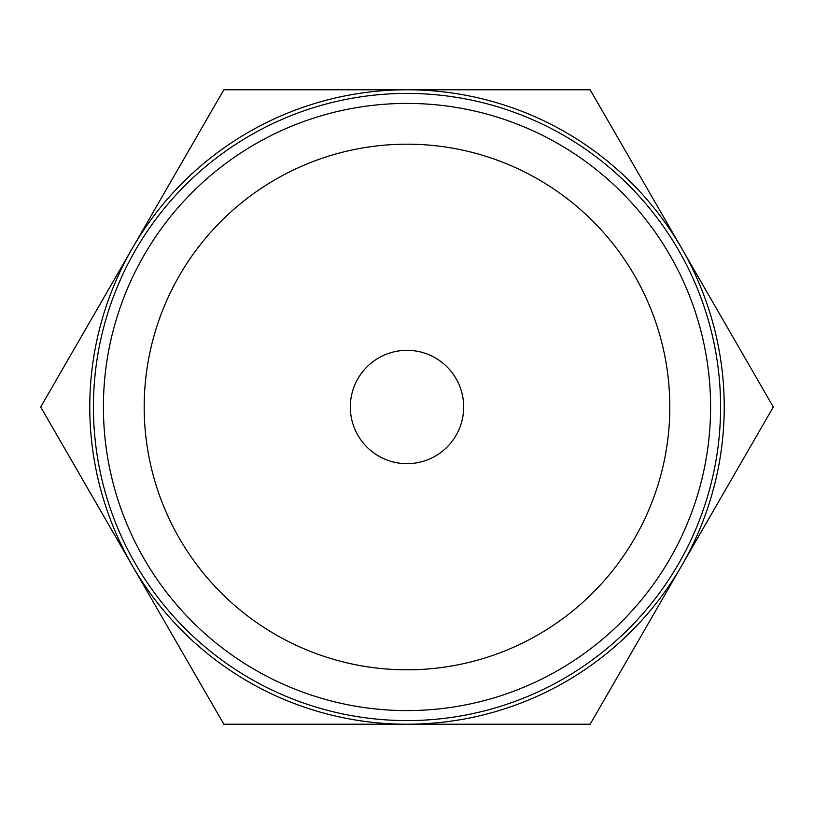 <?xml version="1.0" encoding="UTF-8"?>
<svg xmlns="http://www.w3.org/2000/svg" width="814" height="814" viewBox="0 0 814 814"><rect width="100%" height="100%" fill="white"/><g stroke="black" fill="none" stroke-linecap="round" stroke-linejoin="round"><path stroke-width="1.22" d="M401.79 724.226L397.456 724.226M407 724.226L223.85 724.226L132.275 565.608A317.226 317.226 0 0 0 724.226 407A317.226 317.226 0 0 0 132.275 248.392A317.226 317.226 0 0 0 132.275 565.608L40.7 407L223.85 89.774L590.15 89.774L773.3 407L590.15 724.226L407 724.226M93.417 407A313.583 313.583 0 0 1 407 93.417A313.583 313.583 0 0 1 720.583 407A313.583 313.583 0 0 1 407 720.583A313.583 313.583 0 0 1 93.417 407M103.409 407A303.591 303.591 0 0 1 407 103.409A303.591 303.591 0 0 1 710.591 407A303.591 303.591 0 0 1 407 710.591A303.591 303.591 0 0 1 103.409 407M669.81 407A262.81 262.81 0 0 0 407 144.19A262.81 262.81 0 0 0 144.19 407A262.81 262.81 0 0 0 407 669.81A262.81 262.81 0 0 0 669.81 407M350.325 407A56.675 56.675 0 0 1 407 350.325A56.675 56.675 0 0 1 463.675 407A56.675 56.675 0 0 1 407 463.675A56.675 56.675 0 0 1 350.325 407M502.879 724.226L492.938 724.226"/></g></svg>
